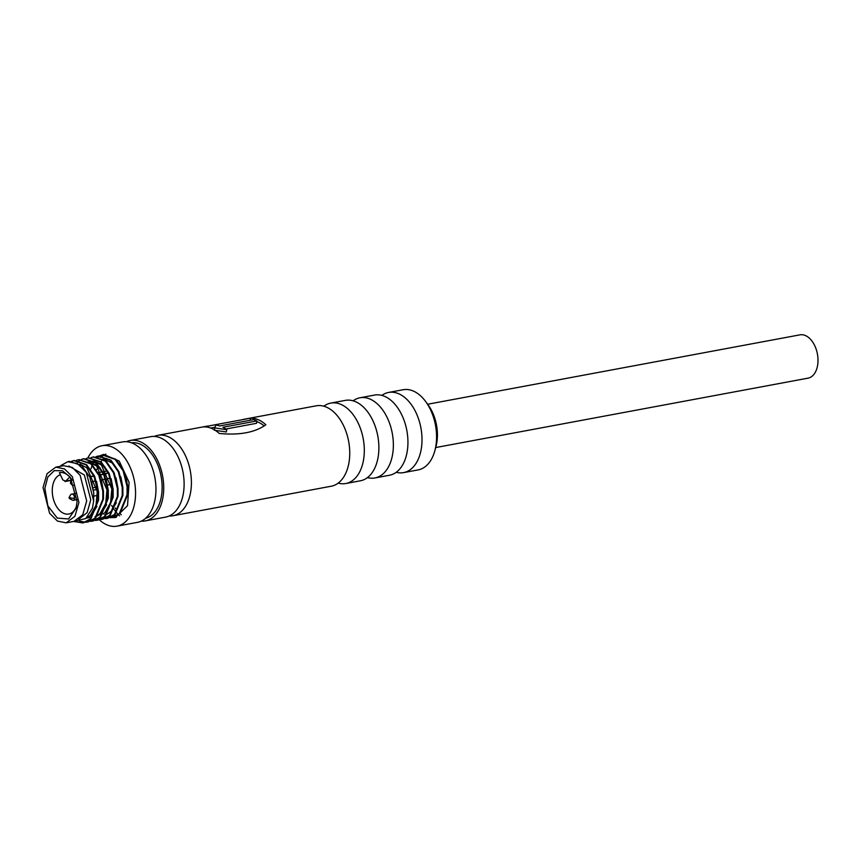 <?xml version="1.0" encoding="UTF-8"?>
<svg xmlns="http://www.w3.org/2000/svg" width="861" height="861" viewBox="0 0 861 861"><rect width="100%" height="100%" fill="white"/><g stroke="black" fill="none" stroke-linecap="round" stroke-linejoin="round"><path stroke-width="1.29" d="M374.912 477.963L389.484 475.25A40.779 25.26 -100.6 0 0 399.493 469.299A40.779 25.26 -100.6 0 0 407.834 445.89A40.779 25.26 -100.6 0 0 386.019 397.007A40.779 25.26 -100.6 0 0 374.535 395.07L359.963 397.782A40.779 25.26 79.4 0 1 393.262 448.603A40.779 25.26 79.4 0 1 374.912 477.963A40.779 25.26 79.4 0 1 367.443 477.597M381.875 395.393A40.779 25.26 79.4 0 1 388.602 392.444A40.779 25.26 79.4 0 1 421.901 443.264A40.779 25.26 79.4 0 1 403.54 472.624A40.779 25.26 79.4 0 1 396.211 472.291M345.799 483.516L360.372 480.804A40.908 25.346 -100.6 0 0 370.994 474.153A40.908 25.346 -100.6 0 0 378.775 451.347A40.908 25.346 -100.6 0 0 357.681 402.754A40.908 25.346 -100.6 0 0 345.379 400.376L330.807 403.088A40.908 25.346 79.4 0 1 364.203 454.07A40.908 25.346 79.4 0 1 345.799 483.516A40.908 25.346 79.4 0 1 338.19 483.118M353.128 400.817A40.779 25.26 79.4 0 1 359.963 397.782M154.334 436.43A40.908 25.346 79.4 0 1 157.897 435.322A40.908 25.346 79.4 0 1 191.303 486.293A40.908 25.346 79.4 0 1 172.889 515.75L331.227 486.228A40.908 25.346 -100.6 0 0 347.995 467.049A40.908 25.346 -100.6 0 0 349.641 456.782A40.908 25.346 -100.6 0 0 338.793 417.66A40.908 25.346 -100.6 0 0 316.235 405.811L242.942 419.468M323.854 406.209A40.908 25.346 79.4 0 1 330.807 403.088M435.709 447.548L808.038 378.151A22.031 13.647 -100.6 0 0 817.95 362.298A22.031 13.647 -100.6 0 0 799.966 334.843L427.637 404.25M434.827 450.787L435.957 446.644A34.483 21.364 -100.6 0 0 437.334 437.991A34.483 21.364 -100.6 0 0 428.186 405.004L425.657 401.549A40.779 25.26 79.4 0 1 436.462 440.552A40.779 25.26 79.4 0 1 434.827 450.787A40.779 25.26 79.4 0 1 418.112 469.912L403.54 472.624M388.602 392.444L403.163 389.732A40.779 25.26 79.4 0 1 425.657 401.549M265.866 424.764C254.942 432.523 239.401 435.418 219.243 433.449A40.908 25.346 -100.6 0 0 203.551 426.927L250.174 418.242A40.908 25.346 79.4 0 1 265.866 424.764M145.208 520.905L165.603 517.106A40.908 25.346 -100.6 0 0 184.017 487.66A40.908 25.346 -100.6 0 0 150.61 436.678L130.215 440.477A40.908 25.346 79.4 0 1 163.622 491.459A40.908 25.346 79.4 0 1 145.208 520.905A40.908 25.346 79.4 0 1 141.236 521.142M126.427 441.693A40.908 25.346 79.4 0 1 130.215 440.477M145.627 518.236A38.39 23.785 -100.6 0 0 162.029 490.792A38.39 23.785 -100.6 0 0 131.561 442.812M117.042 526.157L137.437 522.358A40.908 25.346 -100.6 0 0 155.852 492.901A40.908 25.346 -100.6 0 0 122.445 441.93L102.05 445.729A40.908 25.346 79.4 0 1 135.457 496.711A40.908 25.346 79.4 0 1 117.042 526.157A40.908 25.346 79.4 0 1 99.338 519.786M87.854 457.987A40.908 25.346 79.4 0 1 102.05 445.729M107.474 518.333L115.137 514.361L122.886 495.452L122.875 487.369L118.947 471.688L110.886 460.129L98.369 456.029M95.98 456.674L98.046 456.082L110.24 460.258L118.291 471.806L122.219 487.487L122.23 495.57L114.481 514.491L107.141 518.397L105.01 518.623M102.62 519.237L110.273 515.276L118.022 496.356L118.022 488.273L114.082 472.592L106.032 461.033L93.515 456.933M91.126 457.578L93.182 456.987L105.376 461.162L113.437 472.721L117.365 488.391L117.376 496.485L109.627 515.395L102.287 519.301L100.156 519.527M97.756 520.141L105.419 516.18L113.168 497.26L113.157 489.177L109.229 473.496L101.178 461.948L88.661 457.837M86.261 458.482L88.328 457.891L100.522 462.066L108.572 473.625L112.511 489.296L112.511 497.389L104.762 516.299L97.433 520.205L95.302 520.431M92.902 521.045L100.565 517.084L108.314 498.164L108.303 490.081L104.375 474.4L96.324 462.852L84.13 458.676L81.752 459.397M81.44 459.537L79.47 460.678M79.18 460.904L77.307 462.572M81.408 459.387L83.474 458.795L95.668 462.97L103.718 474.529L107.647 490.2L107.657 498.293L99.908 517.203L92.579 521.109L90.448 521.335M88.048 521.949L95.711 517.988L103.46 499.068L103.449 490.985L99.521 475.315L91.46 463.756L78.943 459.645M76.554 460.291L78.62 459.699L90.814 463.875L98.864 475.433L102.793 491.104L102.803 499.197L95.054 518.107L87.714 522.024L85.583 522.24M74.218 521.335L83.517 522.799L90.857 518.892L98.606 499.983L98.595 491.889L94.667 476.219L86.606 464.66L74.412 460.484L72.033 461.205M71.7 461.205L73.755 460.603L85.949 464.779L94.01 476.337L97.939 492.008L97.95 500.101L90.201 519.011L82.86 522.928L73.572 521.454M93.645 500.898L93.731 492.793L89.802 477.123L81.752 465.564L69.558 461.388L67.847 461.711L77.512 463.659L86.272 472.388L93.645 500.898L92.418 508.27L85.723 518.57L75.919 520.819M61.109 466.167L60.819 465.564L67.847 461.711M112.328 517.429L119.991 513.457L127.74 494.548L127.729 486.454L123.801 470.784L115.751 459.225L103.557 455.049L101.178 455.781M100.834 455.77L102.9 455.178L115.094 459.354L123.145 470.902L127.073 486.583L127.084 494.666L119.335 513.587L112.005 517.493L109.864 517.709M85.25 522.24L79.61 521.077M68.88 465.995L84.389 475.046L90.749 499.767L87.187 512.586L78.803 519.194M66.179 522.831L73.949 521.389L82.699 514.824L86.692 500.994L80.148 475.315L72.27 467.458L63.563 465.704L55.793 467.157L64.5 468.911L72.378 476.768L78.921 502.447L74.929 516.277L66.179 522.831L57.472 521.088L49.583 513.221L43.05 487.541L47.043 473.711L55.793 467.157M44.88 488.305L47.861 505.87L57.289 518.096L68.536 518.968L76.069 508.065L77.092 501.683L70.344 477.371L62.487 470.752L54.232 470.644L47.785 477.069L44.88 488.305M60.356 474.702A20.137 12.474 -100.6 0 0 52.306 488.94A20.137 12.474 -100.6 0 0 68.751 514.028A20.137 12.474 -100.6 0 0 76.511 506.182M106.333 471.118L103.083 471.731M102.427 471.85L98.229 472.635M71.431 478.964A20.137 12.474 -100.6 0 0 70.354 477.823L69.859 476.983C66.491 473.507 63.004 472.054 59.387 472.635L62.853 479.986L65.673 481.159L64.973 481.547L72.184 480.201M172.889 515.75A40.908 25.346 79.4 0 1 169.165 515.997M264.176 425.904A38.39 23.785 -100.6 0 0 256.739 421.599M250.443 420.211L250.174 418.242M214.303 429.757L215.734 425.13A40.908 25.346 79.4 0 1 219.727 425.947L253.618 419.63A40.908 25.346 -100.6 0 1 256.804 420.954L256.556 423.3L225.84 429.026M256.804 420.954L222.913 427.271A40.908 25.346 79.4 0 1 226.809 429.736L226.325 431.942L214.281 430.22M226.809 429.736L214.421 427.82M121.293 514.738A38.39 23.785 79.4 0 1 119.937 513.511M116.117 509.163A38.39 23.785 79.4 0 1 115.213 507.925M111.629 505.407A40.908 25.346 -100.6 0 0 113.996 509.249M114.341 509.744A40.908 25.346 -100.6 0 0 114.9 510.519M115.331 511.1A40.908 25.346 -100.6 0 0 116.213 512.22M116.644 512.725A40.908 25.346 -100.6 0 0 118.258 514.534M118.474 514.76A40.908 25.346 -100.6 0 0 119.636 515.89M111.424 517.59L115.428 517.493L127.536 505.676L129.096 482.311L119.216 461.065L103.664 454.393L99.779 455.813M99.628 455.899L98.132 456.89M97.874 457.094L96.927 458.246M100.866 455.921L98.897 457.062M90.922 468.933L91.966 465.779M92.439 464.66L93.354 462.831M102.513 456.147L100.5 457.578M113.103 517.278L116.321 517.3M105.871 454.177L104.278 454.942M104.149 455.017L102.76 455.943M93.784 493.375L91.729 482.343M86.089 518.279L91.697 515.039L96.916 506.376M98.638 492.438L96.583 481.439M86.735 517.698L90.093 517.569M103.492 491.534L101.447 480.524M94.958 516.654L96.819 516.148M97.637 515.814L101.404 513.231L106.624 504.568M108.346 490.63L106.301 479.62M100.124 468.05L97.896 465.758L89.092 461.937M88.296 461.959L87.295 462.099M113.2 489.726L111.155 478.716M104.977 467.146L102.75 464.854L93.946 461.022M93.149 461.055L92.149 461.195M104.665 514.846L106.538 514.34M107.356 514.006L111.112 511.423L116.343 502.759M118.065 488.822L116.009 477.812M122.919 487.918L120.874 476.908M114.696 465.327L112.468 463.046L103.654 459.214L106.721 458.472M102.857 459.247L101.867 459.376M127.772 487.014L125.728 476.004M106.064 458.622L104.353 459.247M101.512 461.173L100.931 461.733M94.581 461.464L101.437 465.101L111.822 488.94L110.585 502.598L104.945 512.575L103.105 514.071M89.727 462.368L96.583 466.005L106.968 489.844L105.731 503.502L100.091 513.479L98.251 514.975M88.78 517.805L86.412 517.999M80.008 464.176L86.875 467.814L97.25 491.653L96.012 505.321L90.383 515.287L86.509 517.913M98.531 467.964L96.432 469.589M72.055 479.975L65.673 481.159L69.859 476.983M107.399 473.033L104.181 473.98M106.247 473.851L106.958 473.464M107.668 485.077L111.198 484.302M74.53 498.088A3.143 0.926 3.5 0 1 71.172 498.024A3.143 0.926 3.5 0 1 69.397 497.066C70.387 494.838 71.237 493.87 71.969 494.171A3.143 1.948 79.4 0 1 74.53 498.088A3.143 1.948 79.4 0 1 73.12 500.359L77.156 499.606M103.535 474.11L99.327 474.885M92.988 476.068L89.619 476.703M207.458 426.077L157.897 435.322M98.692 455.953L98.046 456.082M93.838 456.868L93.182 456.987M88.984 457.772L88.328 457.891M84.13 458.676L83.474 458.795M79.277 459.58L78.62 459.699M74.412 460.484L73.755 460.603M112.662 517.375L112.005 517.493M107.797 518.279L107.141 518.397M102.943 519.183L102.287 519.301M98.089 520.087L97.433 520.205M93.236 520.991L92.579 521.109M88.371 521.895L87.725 522.024M83.517 522.799L82.86 522.928M91.524 481.686L95.054 481.019M101.243 479.868L104.773 479.211M106.097 478.964L109.551 478.318M93.892 496.076L97.39 495.43M71.969 494.171L76.672 493.288M93.44 490.167L97.024 489.5M214.615 427.314L210.697 428.035M103.557 455.049L102.9 455.178M93.106 487.789L96.647 487.132M89.727 476.929L93.106 476.305M99.435 475.121L103.632 474.336M70.882 480.449L70.484 483.279L72.259 485.163L74.035 485.346M69.397 497.066C68.406 497.959 69.644 499.046 73.12 500.359"/></g></svg>
